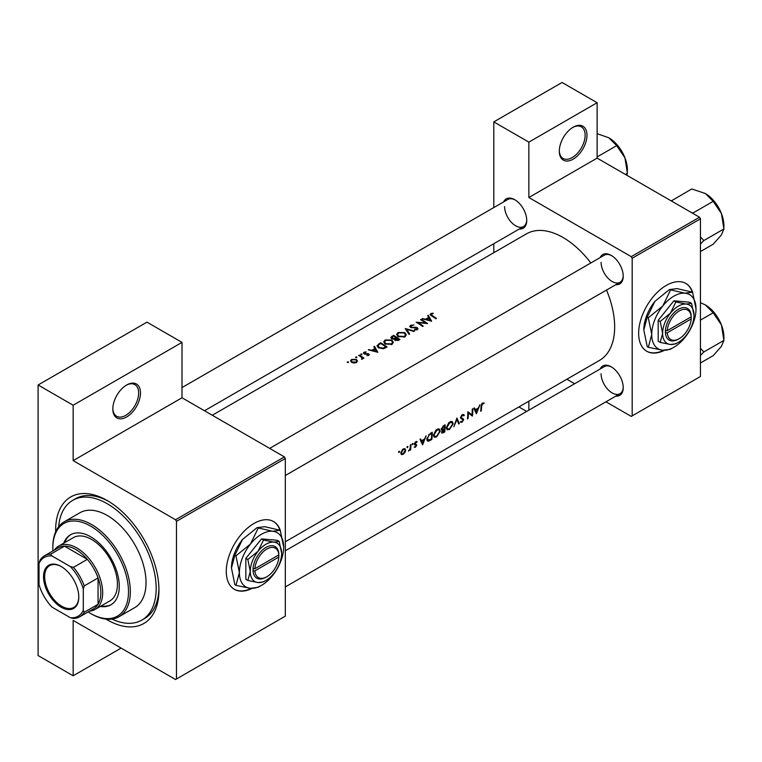 <?xml version="1.0" encoding="UTF-8"?>
<svg xmlns="http://www.w3.org/2000/svg" width="762" height="762" viewBox="0 0 762 762"><rect width="100%" height="100%" fill="white"/><g stroke="black" fill="none" stroke-linecap="round" stroke-linejoin="round"><path stroke-width="1.14" d="M559.308 151.181A19.564 11.297 -60 0 1 573.138 127.216A19.564 11.297 -60 0 1 586.978 135.207A19.564 11.297 -60 0 1 573.138 159.172A19.564 11.297 -60 0 1 559.308 151.181M559.308 150.638A18.269 10.544 120 0 0 563.089 158.477A18.269 10.544 120 0 0 577.158 153.591A18.269 10.544 120 0 0 585.13 135.207A18.269 10.544 120 0 0 581.349 126.844A18.269 10.544 120 0 0 572.672 127.502M112.824 408.956A19.564 11.297 -60 0 1 126.654 384.991A19.564 11.297 -60 0 1 140.494 392.982A19.564 11.297 -60 0 1 126.654 416.947A19.564 11.297 -60 0 1 112.824 408.956M112.833 408.413A18.269 10.544 120 0 0 116.605 416.252A18.269 10.544 120 0 0 130.683 411.366A18.269 10.544 120 0 0 138.655 392.982A18.269 10.544 120 0 0 134.864 384.62A18.269 10.544 120 0 0 126.187 385.277M692.82 292.875A39.138 22.593 120 0 0 685.886 283.464A39.138 22.593 120 0 0 655.72 293.951A39.138 22.593 120 0 0 638.642 333.337A39.138 22.593 120 0 0 646.748 351.253A39.138 22.593 120 0 0 664.369 350.358M692.239 291.998A39.138 22.593 120 0 0 685.695 283.359M280.473 530.943A39.138 22.593 120 0 0 273.529 521.532A39.138 22.593 120 0 0 243.373 532.019A39.138 22.593 120 0 0 226.285 571.405A39.138 22.593 120 0 0 234.391 589.321A39.138 22.593 120 0 0 252.022 588.426M279.892 530.066A39.138 22.593 120 0 0 273.348 521.427M600.151 369.008A16.964 9.792 60 0 1 611.238 366.836A16.964 9.792 60 0 1 623.23 387.601A16.964 9.792 60 0 1 615.81 396.126M611.715 367.113A15.659 9.039 -120 0 0 604.333 366.589L285.321 550.774L604.333 366.589M600.151 257.585A16.964 9.792 60 0 1 611.238 255.413A16.964 9.792 60 0 1 623.23 276.187A16.964 9.792 60 0 1 615.81 284.702M611.715 255.699A15.659 9.039 -120 0 0 604.333 255.175L269.672 448.389L604.333 255.175M503.663 201.882A16.964 9.792 60 0 1 514.75 199.701A16.964 9.792 60 0 1 526.742 220.475A16.964 9.792 60 0 1 519.313 228.991M515.217 199.987A15.659 9.039 -120 0 0 507.844 199.463L182.004 387.582M55.645 531.857A73.057 42.177 60 0 1 55.626 530.39A73.057 42.177 60 0 1 107.29 500.567A73.057 42.177 60 0 1 158.944 590.045A73.057 42.177 60 0 1 106.023 619.125M108.69 501.396A69.142 39.919 -120 0 0 75.486 498.739L72.714 500.339A69.142 39.919 -120 0 0 58.617 526.761M285.321 541.782L599.523 360.388A73.057 42.177 -120 0 0 614.658 326.946A73.057 42.177 -120 0 0 606.504 290.074M484.146 402.955L481.86 403.612L481.041 406.451A73.057 42.177 60 0 1 480.679 411.28L481.26 410.947A73.057 42.177 -120 0 0 481.622 406.194L482.556 403.774L483.794 403.717L484.146 402.955M476.46 413.718L479.927 404.727L478.269 408.022L475.345 409.708L474.431 407.899L473.802 408.261L476.326 413.642M472.402 416.062A73.057 42.177 -120 0 0 472.811 408.832L472.23 409.165A73.057 42.177 60 0 1 471.983 414.88L467.839 411.699A73.057 42.177 60 0 1 467.439 418.929L468.02 418.595A73.057 42.177 -120 0 0 468.401 412.947L471.735 415.671M460.343 422.072L461.934 422.272L463.696 419.71L461.115 417.395L462.401 415.414L463.791 415.823L464.353 415.138L463.191 414.385L461.61 415.3L460.534 417.719L463.115 420.072L462.077 421.51L460.905 421.338L460.667 422.367M463.067 414.404L464.353 415.138L463.191 414.385M461.82 415.08L463.791 415.823M463.163 418.681L460.543 417.538M462.077 421.51L460.905 421.338M462.81 419.424L460.572 418.128L463.115 420.072M459.324 423.605L456.914 418.014L453.781 426.815L456.933 419.557L458.705 423.967L459.324 423.605L458.372 423.062M453.171 423.758L452.285 421.634L450.971 421.443L448.78 422.71L446.38 427.711L447.142 429.797L449.494 429.454L453.171 423.758L452.552 423.396M444.751 432.025A73.057 42.177 -120 0 0 445.16 424.796L443.408 425.806L441.322 429.092L442.474 430.235L441.617 432.187L441.95 433.149L444.751 432.025L444.17 431.683M441.741 430.178L442.474 430.235L441.36 429.587M440.255 431.206L439.369 429.082L438.055 428.901L435.864 430.168L433.464 435.159L434.235 437.255L436.578 436.912L440.255 431.206L439.636 430.854M431.835 439.474A73.057 42.177 -120 0 0 432.245 432.254L430.244 433.407L426.853 438.893L427.539 441.046L428.511 441.16L431.835 439.474L431.254 439.141M422.653 444.779L426.12 435.788L424.463 439.093L421.538 440.779L420.624 438.969L419.995 439.331L422.51 444.703M414.28 447.208L415.433 447.246L416.719 445.189L414.928 443.684L417.09 441.646L415.242 442.074L414.347 444.046L416.138 445.551L414.395 447.275M416.824 441.493L416.281 441.474M415.271 442.046L416.7 442.37M416.223 444.313L415.119 444.141M415.481 446.608L414.833 446.618M414.547 444.751L416.004 445.16M412.585 443.513L413.118 443.817L412.29 443.77L412.575 444.751L412.871 443.436M412.042 444.446L412.575 444.751L412.042 444.446M410.67 449.913A73.057 42.177 -120 0 0 410.88 444.589L410.308 444.922A73.057 42.177 60 0 1 410.28 446.742L410.099 448.627L408.442 451.114L410.147 449.475A73.057 42.177 60 0 1 410.089 450.247L410.67 449.913L410.137 449.609M407.451 446.475L407.984 446.789L407.165 446.742L407.441 447.713L407.737 446.408M406.908 447.408L407.441 447.713L406.908 447.408M401.355 454.552L403.079 454.381L404.946 452.476L405.698 450.228L405.013 448.656L402.622 449.351L400.812 453.047L401.45 454.609M399.088 451.304L399.621 451.609L399.088 451.304L398.545 452.237L399.078 452.542L399.374 451.228M398.545 452.237L399.078 452.542L398.545 452.237M590.845 262.957A73.057 42.177 -120 0 0 526.466 233.848L212.274 415.252M433.073 313.153L430.768 313.611L430.111 314.458L431.53 315.839A73.057 42.177 60 0 1 435.883 318.773L436.464 318.44A73.057 42.177 -120 0 0 432.168 315.544L431.397 314.02L433.226 313.639L433.073 313.153L433.073 313.658M431.054 315.535L431.397 314.02M427.634 315.611L428.73 317.421L425.796 319.116L422.148 318.783L431.663 321.212L428.273 315.249L427.634 315.611M411.07 327.631L411.242 325.66L413.947 324.974L410.575 325.269L409.794 326.355L410.48 327.374L416.852 328.07L416.728 329.194L414.633 329.336L414.509 329.917L417.328 329.708L418.033 328.708L416.062 327.26L411.937 327.308L410.651 326.431L410.651 327.47M416.852 328.07L416.728 329.946M414.528 331.108L405.251 328.536L408.984 334.308L409.604 333.947L406.66 329.327L413.909 331.46L414.528 331.108M391.897 340.062L385.124 339.966L383.715 341.928L385.143 343.995L391.963 344.348L393.354 342.29L391.897 340.062L391.897 340.862M387.039 346.977A73.057 42.177 -120 0 0 380.581 342.776L376.961 345.757L378.438 347.767L383.457 348.739L387.039 346.977M368.798 355.387L368.751 353.873L364.541 353.511L364.607 352.577L365.989 351.853L363.998 352.254L363.407 353.054L364.931 354.178L368.189 354.216L368.217 354.997L366.913 355.635L369.294 354.682M364.541 354.101L364.607 352.577M368.189 354.216L368.217 355.587M361.912 354.082L360.836 354.082L360.836 354.711L361.912 354.711L361.912 354.082M360.836 354.082L360.836 354.711L360.836 354.082M363.941 358.083A73.057 42.177 -120 0 0 359.226 355.111L358.645 355.444A73.057 42.177 60 0 1 360.236 356.387L361.75 357.473L361.626 359.321L362.674 357.95A73.057 42.177 60 0 1 363.369 358.416L363.941 358.083M362.293 359.14L362.674 357.95L362.674 358.769M361.75 357.473L361.826 359.293M348.425 361.874L347.348 361.874L347.348 362.502L348.425 362.502L348.425 361.874M347.348 361.874L347.348 362.502L347.348 361.874M356.435 359.493L351.568 359.435L350.539 360.817L351.558 362.312L353.882 363.026L356.454 362.512L357.464 360.95L356.435 359.493L356.435 360.359M356.787 357.045L355.711 357.045L355.711 357.673L356.787 357.683L356.787 357.045M355.711 357.045L355.711 357.673L355.711 357.045M373.828 346.681L374.914 348.491L371.989 350.177L368.332 349.853L377.857 352.282L374.456 346.319L373.828 346.681M394.421 339.604L395.049 340.3L398.697 340.243L399.955 339.519A73.057 42.177 -120 0 0 393.497 335.328L390.782 337.547L391.525 338.614L394.354 339.281M404.812 332.603L398.04 332.508L396.631 334.47L398.059 336.537L404.879 336.89L406.27 334.832L404.812 332.603L404.812 333.404M427.606 323.555A73.057 42.177 -120 0 0 421.148 319.354L420.567 319.697A73.057 42.177 60 0 1 425.644 322.907L416.185 322.231A73.057 42.177 60 0 1 422.643 326.422L423.224 326.088A73.057 42.177 -120 0 0 418.138 322.707L427.606 323.555M605.952 401.812L631.26 416.423L700.44 376.476L700.44 218.827L632.184 258.232L631.26 256.642L528.866 197.52L597.122 158.105L597.122 102.718L562.07 82.477L493.805 121.891L493.805 207.569M631.26 256.642L699.526 217.227L597.122 158.105M176.47 678.99L285.321 616.144L285.321 458.495L176.47 521.341L176.47 678.99L175.546 679.523L73.152 620.401L73.152 675.789L38.1 655.558L38.1 384.991L146.952 322.145L182.004 342.386L182.004 397.774L73.152 460.619L73.152 405.232L38.1 384.991M493.805 252.698L493.805 243.716M574.643 383.734L566.861 379.238M632.184 415.89L632.184 258.232M597.122 102.718L528.866 142.132L528.866 197.52M528.866 142.132L493.805 121.891M526.675 411.432L518.893 406.937M528.866 401.183L528.866 410.166M699.526 217.227L700.44 218.827M601.094 373.761A15.659 9.039 -120 0 0 607.924 389.515A15.659 9.039 -120 0 0 619.992 393.706A15.659 9.039 -120 0 0 623.221 387.058M504.596 206.626A15.659 9.039 -120 0 0 511.435 222.38A15.659 9.039 -120 0 0 523.494 226.581A15.659 9.039 -120 0 0 526.732 219.932M601.094 262.338A15.659 9.039 -120 0 0 607.924 278.092A15.659 9.039 -120 0 0 619.992 282.283A15.659 9.039 -120 0 0 623.221 275.634M176.47 521.341L175.546 519.741L73.152 460.619M175.546 519.741L284.407 456.895L182.004 397.774M284.407 456.895L285.321 458.495M111.919 619.096A69.142 39.919 -120 0 0 141.856 620.097L144.628 618.496A69.142 39.919 -120 0 0 158.925 588.416M234.21 589.207A39.138 22.593 120 0 0 251.289 588.388M646.557 351.139A39.138 22.593 120 0 0 663.645 350.32M121.12 648.1L73.152 675.789M73.152 405.232L182.004 342.386M351.568 360.264L351.568 359.435M355.873 362.121L352.13 361.969L351.349 360.855L352.149 359.778L355.854 359.826L356.635 360.998L355.873 362.788M352.13 362.617L352.13 361.969M359.226 355.787L359.226 355.111M363.998 353.873L363.998 352.254M365.989 352.33L365.989 351.853M365.15 354.197L365.15 353.692M366.351 354.12L366.351 353.587M367.808 354.063L367.808 353.52M368.751 355.416L368.751 353.873M368.96 349.987L368.96 349.491M371.989 350.701L371.989 350.177M374.914 349.291L374.914 348.491M374.456 347.72L374.456 346.319M376.561 351.406L372.951 350.425L375.266 349.091L376.561 351.958M372.951 350.949L372.951 350.425M380.581 343.548L380.581 342.776M380.667 343.5A73.057 42.177 60 0 1 385.801 346.834L383.181 348.12L379.019 347.434L378.247 345.091L380.667 343.5M385.801 347.691L385.801 346.834M383.181 348.796L383.181 348.12M379.019 348.101L379.019 347.434M377.895 347.367L378.247 345.091M385.124 340.852L385.124 339.966M391.277 343.891L385.724 343.662L384.581 342.014L385.81 340.338L391.325 340.395L392.459 342.138L391.277 344.681M385.724 344.329L385.724 343.662M393.497 336.09L393.497 335.328M391.754 337.318L391.754 336.328M398.717 340.233L398.717 339.376L395.611 339.957L395.192 339.29L395.183 340.395M397.926 340.624L397.926 339.833M395.611 340.604L396.65 337.966A73.057 42.177 60 0 1 398.717 339.376M395.983 338.357L395.983 337.528L394.316 338.404L392.106 338.28L391.668 337.623L391.668 338.699M394.316 338.976L394.316 338.404M392.106 338.899L392.754 336.518L393.583 336.042A73.057 42.177 60 0 1 395.983 337.528M398.04 333.394L398.04 332.508M404.193 336.433L398.64 336.204L397.497 334.556L398.726 332.88L404.231 332.937L405.374 334.68L404.193 337.223M398.64 336.871L398.64 336.204M406.66 330.613L406.66 329.327M410.575 327.431L410.575 325.269M411.937 327.812L411.937 327.308M416.062 327.784L416.062 327.26M417.405 329.651L417.405 327.717M414.633 329.936L414.633 329.336M421.148 320.03L421.148 319.354M418.138 323.402L418.138 322.707M425.644 323.402L425.644 322.907M422.777 318.926L422.777 318.421M425.796 319.63L425.796 319.116M428.73 318.221L428.73 317.421M428.273 316.659L428.273 315.249M430.368 320.345L426.768 319.354L429.073 318.021L430.368 320.888M426.768 319.878L426.768 319.354M430.768 315.335L430.768 313.611M480.755 410.651L481.26 410.947M482.565 403.012L483.794 403.717M482.26 403.222L482.984 403.641M482.003 403.45L482.556 403.774M420.395 440.122L421.538 440.779M422.758 443.436L421.805 441.35L424.12 440.017L422.758 443.436L421.691 442.817M420.691 440.703L421.805 441.35M423.482 439.655L424.12 440.017M414.566 446.751L415.433 447.246M414.452 443.408L414.928 443.684M414.366 443.827L416.719 445.189M402.422 453.99L403.079 454.381M405.003 449.828L405.698 450.228M403.136 453.733L401.869 453.885L401.393 452.714L403.308 449.532L404.622 449.37L405.117 450.561L403.136 453.733M400.888 452.418L401.393 452.714M402.774 449.228L403.308 449.532M426.977 440.274L428.511 441.16M431.006 432.968L431.663 433.349A73.057 42.177 60 0 1 431.34 439.093L427.987 440.245M428.92 440.303L427.425 438.56L429.073 435.035L431.663 433.349M426.911 438.264L427.425 438.56M428.539 434.731L429.073 435.035M435.921 436.531L436.578 436.912M436.626 436.207L434.664 436.474L434.045 434.826L436.969 430.092L438.988 429.873L439.674 431.549L436.626 436.207M433.54 434.54L434.045 434.826M436.359 429.739L436.969 430.092M444.256 431.635L442.198 431.844L444.446 429.358A73.057 42.177 60 0 1 444.256 431.635M442.379 432.387L441.741 431.578M443.417 429.216L444.055 429.587M443.827 428.996L444.446 429.358M444.484 428.615L442.903 429.454L441.893 428.758L444.579 425.901A73.057 42.177 60 0 1 444.484 428.615M442.903 429.454L441.398 428.473M443.103 426.006L443.751 426.377M443.913 425.52L444.579 425.901M448.828 429.073L449.494 429.454M449.542 428.749L447.58 429.025L446.961 427.377L449.885 422.643L451.904 422.424L452.59 424.091L449.542 428.749M446.446 427.082L446.961 427.377M449.275 422.281L449.885 422.643M460.619 417.109L461.115 417.395M460.534 417.89L463.696 419.71M460.724 421.577L461.934 422.272M467.839 412.613L468.401 412.947M467.506 418.3L468.02 418.595M467.839 412.337L471.983 414.88M474.212 409.061L475.345 409.708M476.564 412.366L475.621 410.28L477.926 408.946L476.564 412.366L475.507 411.747M474.497 409.642L475.621 410.28M477.298 408.584L477.926 408.946M100.27 606.447A40.443 23.346 -120 0 0 110.9 604.828A40.443 23.346 -120 0 0 117.1 572.424A40.443 23.346 -120 0 0 90.678 536.781A40.443 23.346 -120 0 0 70.456 534.781A40.443 23.346 -120 0 0 63.741 543.182M70.923 534.524A40.443 23.346 -120 0 0 64.665 542.649M88.163 611.934A53.492 30.88 -120 0 0 90.678 613.477A53.492 30.88 -120 0 0 128.502 591.636A53.492 30.88 -120 0 0 90.678 526.132A53.492 30.88 -120 0 0 52.864 547.964A53.492 30.88 -120 0 0 52.94 550.916M91.602 614.01L90.678 613.477L91.602 614.01A54.797 31.633 60 0 0 118.996 616.725L134.684 607.666A54.797 31.633 -120 0 0 143.085 563.766A54.797 31.633 -120 0 0 107.29 515.483A54.797 31.633 -120 0 0 79.886 512.769L64.208 521.818A54.797 31.633 60 0 1 91.602 524.532A54.797 31.633 60 0 1 127.397 572.814A54.797 31.633 60 0 1 118.996 616.725M141.856 620.097A69.142 39.919 -120 0 0 152.457 564.69A69.142 39.919 -120 0 0 107.29 503.758A69.142 39.919 -120 0 0 72.714 500.339M54.397 550.078A36.528 21.088 60 0 1 58.579 546.154L73.343 537.639A36.528 21.088 60 0 1 91.602 539.448A36.528 21.088 60 0 1 115.472 571.633A36.528 21.088 60 0 1 109.871 600.904L95.107 609.429A36.528 21.088 60 0 1 89.621 611.095M52.864 547.964L52.864 546.906A54.797 31.633 60 0 1 64.208 521.818M101.194 605.914A40.443 23.346 -120 0 0 111.357 604.552M723.9 225.657L723.9 228.971L721.414 234.944L713.184 244.221L700.44 251.574L713.184 244.221L721.414 234.944L723.9 228.971L703.812 240.573L700.44 236.811L703.812 240.573L723.9 228.971L721.414 213.503A26.26 15.164 -120 0 0 705.336 193.5L713.184 201.349L721.414 213.503L723.9 228.971L723.9 225.657A26.26 15.164 -120 0 0 721.414 213.503A26.26 15.164 -120 0 0 705.336 193.5L713.184 201.349L721.414 213.503A26.26 15.164 -120 0 1 723.9 225.657M700.44 244.04L703.812 240.573L700.44 244.04M693.096 212.941L713.184 201.349L693.096 212.941L691.563 212.636L693.096 212.941M691.744 188.966L705.336 193.5L691.744 188.966L671.293 200.93L691.744 188.966M672.198 201.454L671.655 200.568L672.198 201.454M703.812 351.987L700.44 348.224L703.812 351.987L723.9 340.395L721.414 346.358L713.184 355.644L700.44 362.998L713.184 355.644L721.414 346.358L723.9 340.395L721.414 324.917A26.26 15.164 -120 0 0 705.336 304.914L713.184 312.763L721.414 324.917L723.9 340.395L703.812 351.987L700.44 355.463L703.812 351.987M700.44 320.116L713.184 312.763L721.414 324.917A26.26 15.164 -120 0 0 705.336 304.914L713.184 312.763L700.44 320.116M700.44 302.685L705.336 304.914L700.44 302.685M723.9 337.08A26.26 15.164 -120 0 0 721.414 324.917A26.26 15.164 -120 0 1 723.9 337.08L723.9 340.395L723.9 337.08M597.122 156.934L616.687 145.637L624.916 157.791A26.26 15.164 -120 0 1 627.412 169.945L627.021 175.374M625.392 174.431L627.412 173.26L624.916 157.791A26.26 15.164 -120 0 0 608.838 137.789L616.687 145.637M597.122 133.645L608.838 137.789M43.539 576.672A24.917 14.383 60 0 1 61.16 566.499A24.917 14.383 60 0 1 78.781 597.017A24.917 14.383 60 0 1 61.16 607.19A24.917 14.383 60 0 1 43.539 576.672M61.446 566.661A24.136 13.935 -120 0 0 49.644 565.623A24.136 13.935 -120 0 0 44.653 576.672A24.136 13.935 -120 0 0 55.188 600.961A24.136 13.935 -120 0 0 73.781 607.428A24.136 13.935 -120 0 0 78.781 596.694M58.579 546.154A36.528 21.088 60 0 1 86.725 555.946A36.528 21.088 60 0 1 102.67 592.703A36.528 21.088 60 0 1 95.107 609.429M83.306 610.286L84.22 612.277A35.223 20.336 60 0 1 79.696 616.82L93.535 608.828A35.223 20.336 -120 0 0 98.06 604.285A35.223 20.336 -120 0 0 100.832 592.703A35.223 20.336 -120 0 0 98.06 577.929A35.223 20.336 -120 0 0 87.335 559.346L64.513 546.173A35.223 20.336 -120 0 0 58.312 547.821L44.472 555.812A35.223 20.336 60 0 1 50.673 554.164L51.94 555.955A33.919 19.583 -120 0 0 39.024 563.413L39.024 584.721A33.919 19.583 -120 0 0 51.94 607.085L70.39 617.734A33.919 19.583 -120 0 0 83.306 610.286L83.306 588.978A33.919 19.583 -120 0 0 70.39 566.604L51.94 555.955M70.39 566.604L73.495 567.338L87.335 559.346A35.223 20.336 -120 0 0 64.513 546.173L50.673 554.164M84.22 612.277L98.06 604.285L98.06 577.929L84.22 585.921L83.306 588.978M39.024 563.413L39.948 560.356A35.223 20.336 60 0 1 44.472 555.812M79.696 616.82A35.223 20.336 60 0 1 73.495 618.468L70.39 617.734M73.495 567.338A35.223 20.336 60 0 1 84.22 585.921M278.835 554.907L254.918 568.719L253.07 568.719L253.07 570.852A18.269 10.544 120 0 0 265.957 577.263L266.881 576.729A16.964 9.792 120 0 0 278.835 557.041L278.835 554.907A16.964 9.792 120 0 0 266.881 549.031A16.964 9.792 120 0 0 254.918 568.719M278.835 553.85A18.269 10.544 120 0 0 265.957 547.44A18.269 10.544 120 0 0 253.07 568.719L253.041 568.738M281.635 553.298A22.174 12.802 120 0 0 273.796 542.134A22.174 12.802 120 0 0 258.108 551.193A22.174 12.802 120 0 0 250.269 571.405A22.174 12.802 120 0 0 258.108 582.559A22.174 12.802 120 0 0 273.796 573.5A22.174 12.802 120 0 0 281.635 553.298L279.206 541.439L273.796 542.134L263.528 540.039L258.108 551.193L247.85 559.546L250.269 571.405L247.85 580.453L258.108 582.559L263.528 581.854L265.043 580.958M247.85 580.453L245.84 579.301L245.84 558.394L261.528 538.886L277.206 540.287L279.206 541.439M263.528 540.039L261.528 538.886M247.85 559.546L245.84 558.394M258.099 528.295L250.46 544.039A31.309 18.078 120 0 0 239.382 572.576A31.309 18.078 120 0 0 250.46 588.321A31.309 18.078 120 0 0 272.596 575.539A31.309 18.078 120 0 0 283.664 547.011A31.309 18.078 120 0 0 272.596 531.257A31.309 18.078 120 0 0 250.46 544.039L235.963 555.841L234.877 555.212L242.526 539.458L257.013 527.666L264.662 526.685L280.245 530.276L272.596 531.257L257.013 527.666M235.963 555.841L239.382 572.576L235.963 585.359L250.46 588.321L258.099 587.331L260.233 586.054M235.963 585.359L234.877 584.73L231.458 567.995L234.877 555.212M283.664 547.011L280.245 530.276M242.526 539.458A31.309 18.078 120 0 0 231.458 567.995M253.07 570.852L254.918 570.852L278.835 557.041M254.918 570.852A16.964 9.792 120 0 0 266.881 576.729M277.949 555.422L278.873 555.955M691.182 316.84L667.274 330.651L665.388 330.67L665.426 332.784A18.269 10.544 120 0 0 678.304 339.195L679.228 338.661A16.964 9.792 120 0 0 691.182 318.973L691.182 316.84A16.964 9.792 120 0 0 679.228 310.963A16.964 9.792 120 0 0 667.274 330.651M691.191 315.773A18.269 10.544 120 0 0 678.304 309.362A18.269 10.544 120 0 0 665.426 330.651L665.388 330.67M693.992 315.23A22.174 12.802 120 0 0 686.143 304.067A22.174 12.802 120 0 0 670.465 313.125A22.174 12.802 120 0 0 662.626 333.337A22.174 12.802 120 0 0 670.465 344.491A22.174 12.802 120 0 0 686.143 335.432A22.174 12.802 120 0 0 693.992 315.23L691.563 303.371L686.143 304.067L675.875 301.971L670.465 313.125L660.197 321.478L662.626 333.337L660.197 342.386L670.465 344.491L675.875 343.786L677.389 342.881M660.197 342.386L658.197 341.233L658.197 320.326L673.875 300.809L689.562 302.209L691.563 303.371M675.875 301.971L673.875 300.809M660.197 321.478L658.197 320.326M670.455 290.227L662.807 305.972A31.309 18.078 120 0 0 651.739 334.508A31.309 18.078 120 0 0 662.807 350.253A31.309 18.078 120 0 0 684.943 337.471A31.309 18.078 120 0 0 696.02 308.943A31.309 18.078 120 0 0 684.943 293.189A31.309 18.078 120 0 0 662.807 305.972L648.31 317.764L647.233 317.144L654.872 301.39L669.369 289.598L677.018 288.608L692.591 292.208L684.943 293.189L669.369 289.598M648.31 317.764L651.739 334.508L648.31 347.291L662.807 350.253L670.455 349.263L672.589 347.986M648.31 347.291L647.233 346.662L643.804 329.927L647.233 317.144M696.02 308.943L692.591 292.208M654.872 301.39A31.309 18.078 120 0 0 643.804 329.927M665.426 332.784L667.274 332.784L691.182 318.973M667.274 332.784A16.964 9.792 120 0 0 679.228 338.661M690.296 317.354L691.22 317.887M378.581 344.786L378.581 343.938M385.343 347.948L385.343 347.101M395.602 338.623L395.602 337.757M414.128 327.822L414.128 327.289M432.168 316.249L432.168 315.544M481.07 405.87L481.622 406.194M414.385 444.446L415.366 445.008M429.93 439.884L430.53 440.226M430.263 433.397L430.921 433.778M442.855 432.378L443.494 432.749M351.349 360.855L351.349 362.169M356.635 360.998L356.635 362.398M362.121 358.235L362.121 359.216M368.456 354.635L368.456 355.53M364.246 353.082L364.246 353.997M384.581 342.014L384.581 343.576M392.459 342.138L392.459 344.005M397.497 334.556L397.497 336.118M405.374 334.68L405.374 336.547M417.176 328.584L417.176 329.784M401.869 453.885L400.812 453.276M404.622 449.37L403.536 448.742M427.958 440.226L426.853 439.588M434.664 436.474L433.473 435.788M438.988 429.873L437.559 429.054M442.36 432.368L441.646 431.959M442.189 429.444L441.331 428.949M447.58 429.025L446.389 428.33M451.904 422.424L450.475 421.596M463.334 415.366L462.258 414.747M461.562 418.157L460.543 417.576M285.321 475.507L619.992 282.283L285.321 475.507M715.909 203.416L720.595 211.541L715.909 203.416M619.992 393.706L285.321 586.921L619.992 393.706M715.909 314.839L720.595 322.964L715.909 314.839M523.494 226.581L204.492 410.756M619.411 147.714L624.107 155.829"/></g></svg>
